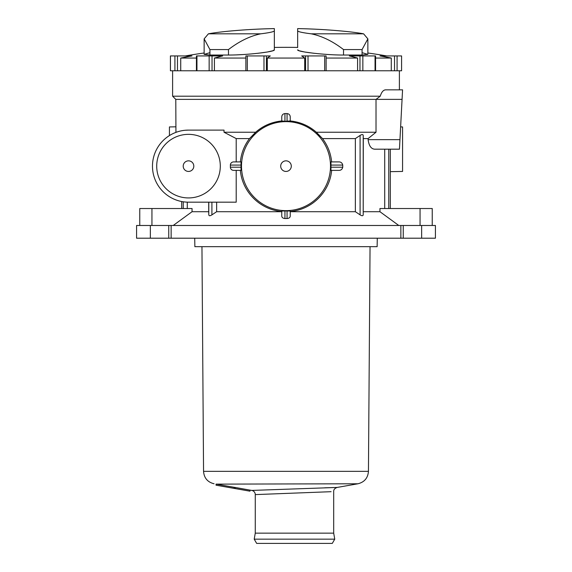<?xml version="1.0" encoding="UTF-8"?>
<svg xmlns="http://www.w3.org/2000/svg" width="572" height="572" viewBox="0 0 572 572"><rect width="100%" height="100%" fill="white"/><g stroke="black" fill="none" stroke-linecap="round" stroke-linejoin="round"><path stroke-width="0.86" d="M235.135 488.517L235.135 487.444L249.971 490.111L249.971 491.184L235.135 488.552M234.077 487.301L234.077 488.374L216.059 485.199L216.059 484.127L235.135 487.48M255.269 494.601L255.269 533.154L333.69 533.154L333.69 491.605C333.548 489.689 334.713 488.302 337.187 487.437L251.766 490.426A4.24 4.24 0 0 1 255.269 494.601L331.095 491.691M324.703 487.809L334.355 487.516M337.187 487.437L357.936 483.776C364.421 482.153 367.925 478.006 368.447 471.342L370.048 246.682M333.69 533.154L334.749 539.16L254.211 539.16L255.269 533.154M334.749 539.16L332.296 543.4L256.656 543.4L254.211 539.16M266.423 55.934L270.313 55.934A593.343 153.568 -90 0 0 267.296 58.051L304.704 58.051A593.343 153.568 90 0 0 301.687 55.934L305.577 55.934L305.577 70.771L266.423 70.771L266.423 55.934L263.978 55.934L263.978 70.771L266.423 70.771M263.978 70.771L247.297 70.771L247.297 55.934L245.874 55.934L245.874 70.771L247.297 70.771M245.946 70.771L212.033 70.771L212.033 55.934L222.672 55.934A593.343 419.562 -90 0 0 214.421 58.051L245.874 58.051M209.152 70.771L196.947 70.771L196.947 55.934L209.152 55.934L209.152 70.771L212.033 70.771M174.918 70.771L170.449 70.771L170.449 55.934L174.918 55.934L174.918 70.771L196.947 70.771M326.054 55.934L324.703 55.934L324.703 70.771L362.848 70.771L362.848 55.934L375.053 55.934L375.053 70.771L397.082 70.771L397.082 55.934L401.587 55.934L401.587 70.771L397.082 70.771M324.703 70.771L308.022 70.771L308.022 55.934L324.703 55.934M305.577 70.771L308.022 70.771M375.053 70.771L362.848 70.771M258.337 53.246L267.317 52.009L272.865 50.751L274.345 49.828C275.532 51.78 245.939 55.162 228.471 55.034L209.931 55.034L204.14 54.376L209.931 55.034L209.931 49.571L204.14 38.867L208.408 33.819C214.257 32.726 222.372 31.725 232.747 30.802A614.521 614.521 0 0 1 274.345 28.6L274.345 30.802C274.067 31.725 269.548 32.726 260.775 33.819L208.408 33.819L204.14 38.867L204.14 54.376L209.931 52.667M274.345 49.828L274.345 30.802M209.931 49.571L228.471 49.571C239.26 41.284 250.028 36.029 260.775 33.819M362.069 52.667L367.86 54.376L362.069 55.034L343.529 55.034C326.061 55.162 296.468 51.78 297.654 49.828L299.135 50.751L304.683 52.009L313.663 53.246M343.529 55.034L343.529 49.571C332.74 41.284 321.972 36.029 311.225 33.819C302.452 32.726 297.933 31.725 297.654 30.802L297.654 47.555M297.654 30.802L297.654 28.6A614.521 614.521 0 0 1 339.253 30.802C349.628 31.725 357.743 32.726 363.592 33.819L311.225 33.819M343.529 49.571L362.069 49.571L367.86 38.867L363.592 33.819M228.471 49.571L228.471 55.034L229.672 55.034M236.622 54.869L243.007 54.554M326.126 58.051L357.579 58.051A593.343 419.562 90 0 0 349.328 55.934L359.967 55.934L359.967 70.771M375.568 58.051L391.277 58.051A593.343 573.13 90 0 0 380.001 55.934L394.53 55.934L394.53 70.771M196.432 58.051L180.723 58.051A593.343 573.13 -90 0 1 191.999 55.934L174.918 55.934M247.297 55.934L263.978 55.934M214.421 58.051L214.421 70.771M196.947 55.934L196.432 55.934L196.432 70.771M212.033 55.934L209.152 55.934M180.723 58.051L180.723 70.771M397.082 55.934L394.53 55.934M391.277 70.771L391.277 58.051M375.568 70.771L375.568 55.934L375.053 55.934M362.848 55.934L359.967 55.934M357.579 70.771L357.579 58.051M308.022 55.934L305.577 55.934M304.704 70.771L304.704 58.051M267.296 58.051L267.296 70.771M194.716 238.202L194.866 246.682L377.134 246.682L377.284 238.202M150.357 238.202L435.421 238.202L435.421 225.482L136.579 225.482L136.579 238.202L150.357 238.202L150.357 225.482M151.945 225.482L151.945 208.53L192.056 208.53L192.056 211.712L173.209 225.482M151.945 208.53L139.761 208.53L139.761 225.482M175.933 132.375L175.79 99.378L376.018 99.378L380.251 96.203C381.531 92.056 383.34 89.94 385.678 89.84L402.566 89.84L385.678 89.84M175.79 99.378L172.608 96.203L380.251 96.203M175.79 132.232L176.333 132.232M185.55 130.23L188.51 130.109A36.029 36.029 0 0 0 152.474 166.145A36.029 36.029 0 0 0 188.51 202.173L236.207 202.173L236.207 170.377L233.662 170.377L241.026 170.377L236.207 170.377M188.51 130.109L224.024 130.109L224.024 132.232L255.655 132.232C263.041 125.761 271.743 122 281.76 120.942L284.942 121.314L284.942 113.585L287.058 113.585C289.032 113.814 290.09 114.936 290.24 116.938L290.24 120.942C300.257 122 308.959 125.761 316.345 132.232L376.018 132.232L376.018 99.378L402.066 99.378L402.566 89.84M281.76 121.257L281.76 116.938C281.91 114.936 282.968 113.814 284.942 113.585M384.713 208.53L384.713 149.185L374.681 149.185C371.128 148.942 368.94 145.76 368.111 139.647L368.111 138.588L376.018 132.232M402.066 99.378L399.957 139.647L368.111 139.647M374.681 149.185L399.456 149.185L399.957 139.647M390.311 171.657L402.566 171.443L402.566 126.934L400.629 126.898M316.345 132.232L322.508 138.588L355.362 138.588L360.088 135.428C361.954 134.298 362.991 134.298 363.213 135.428L363.299 138.588L368.111 138.588M193.808 166.145A5.298 5.298 0 0 1 185.857 170.728A5.298 5.298 0 0 1 185.857 161.554A5.298 5.298 0 0 1 193.808 166.145M220.299 166.145A31.789 31.789 0 0 1 172.608 193.672A31.789 31.789 0 0 1 172.608 138.61A31.789 31.789 0 0 1 220.299 166.145M187.287 202.152L187.287 208.53M192.056 211.712L208.701 211.712L208.701 202.173M224.024 132.232L236.207 138.588L249.492 138.588C244.287 145.467 241.241 153.239 240.354 161.905L233.662 161.905A3.289 3.182 180 0 0 230.366 165.079L230.366 167.203A3.289 3.182 180 0 0 233.662 170.377M236.207 138.588L236.207 161.905M241.026 161.905L241.026 170.377M216.638 202.173L216.638 211.712L281.76 211.712M284.942 210.968L290.24 211.032L290.24 216.073C290.111 217.524 289.053 218.347 287.058 218.533L284.942 218.533L284.942 210.968L281.76 211.032L281.76 211.511C259.96 209.574 242.328 192.113 240.354 170.377M216.638 211.712L211.912 214.865C210.046 216.001 209.009 216.001 208.787 214.865L208.701 211.712M290.24 211.032L290.24 211.511C312.04 209.574 329.672 192.113 331.646 170.377L330.973 170.377L330.973 161.905L338.796 161.905C340.905 161.869 342.22 162.927 342.742 165.079L342.742 167.203C342.235 169.348 340.919 170.406 338.796 170.377L330.973 170.377M281.76 211.032L281.76 216.073C281.889 217.524 282.947 218.347 284.942 218.533M330.509 166.145A44.509 44.509 0 0 1 285.471 210.646A44.509 44.509 0 0 1 241.506 165.086A44.509 44.509 0 0 1 286.529 121.636A44.509 44.509 0 0 1 330.509 166.145M322.508 138.588C327.713 145.467 330.759 153.239 331.646 161.905M290.24 120.942L284.942 121.314M249.492 138.588L255.655 132.232M290.24 211.712L355.362 211.712L355.362 138.588M290.24 121.257L290.24 116.938M338.796 161.905L330.973 161.905M291.298 166.145A5.298 5.298 0 0 1 283.347 170.728A5.298 5.298 0 0 1 283.347 161.554A5.298 5.298 0 0 1 291.298 166.145M169.434 135.578L169.434 126.934L175.79 126.82M363.299 138.588L363.213 214.865C362.991 216.001 361.954 216.001 360.088 214.865L355.362 211.712M363.299 211.712L379.944 211.712L379.944 208.53L432.239 208.53L432.239 225.482M398.791 225.482L379.944 211.712M216.037 484.127L357.936 483.776M368.447 471.342L203.553 471.342L201.952 246.682M362.069 49.571L362.069 55.034M177.47 70.771L177.47 55.934M421.643 238.202L421.643 225.482M403.253 238.202L403.253 225.482M400.865 238.202L400.865 225.482M171.135 238.202L171.135 225.482M168.747 238.202L168.747 225.482M183.233 201.78L183.233 208.53M241.169 167.203L230.366 167.203M211.912 202.173L211.912 214.865M208.787 202.173L208.787 214.865M287.058 210.968L287.058 218.533M230.366 165.079L241.169 165.079M287.058 113.585L287.058 121.314M342.742 167.203L330.83 167.203M330.83 165.079L342.742 165.079M363.213 135.428L363.213 214.865M360.088 135.428L360.088 214.865M388.767 149.185L388.767 208.53M420.055 225.482L420.055 208.53M249.971 491.184L216.037 485.199M251.766 490.426L249.971 490.111M214.064 483.776C207.579 482.153 204.075 478.006 203.553 471.342M367.86 54.376L367.86 38.882M386.715 55.934A593.443 593.443 0 0 0 367.86 52.996M297.654 47.44A593.443 593.443 0 0 0 274.345 47.44M204.14 52.996A593.443 593.443 0 0 0 185.285 55.934M401.587 70.771L401.587 55.934M326.126 70.771L326.126 55.934M170.413 70.771L170.413 55.934M181.689 201.523L181.689 208.53M390.311 208.53L390.311 149.185M399.392 89.84L399.392 70.771M172.608 96.203L172.608 70.771"/></g></svg>
